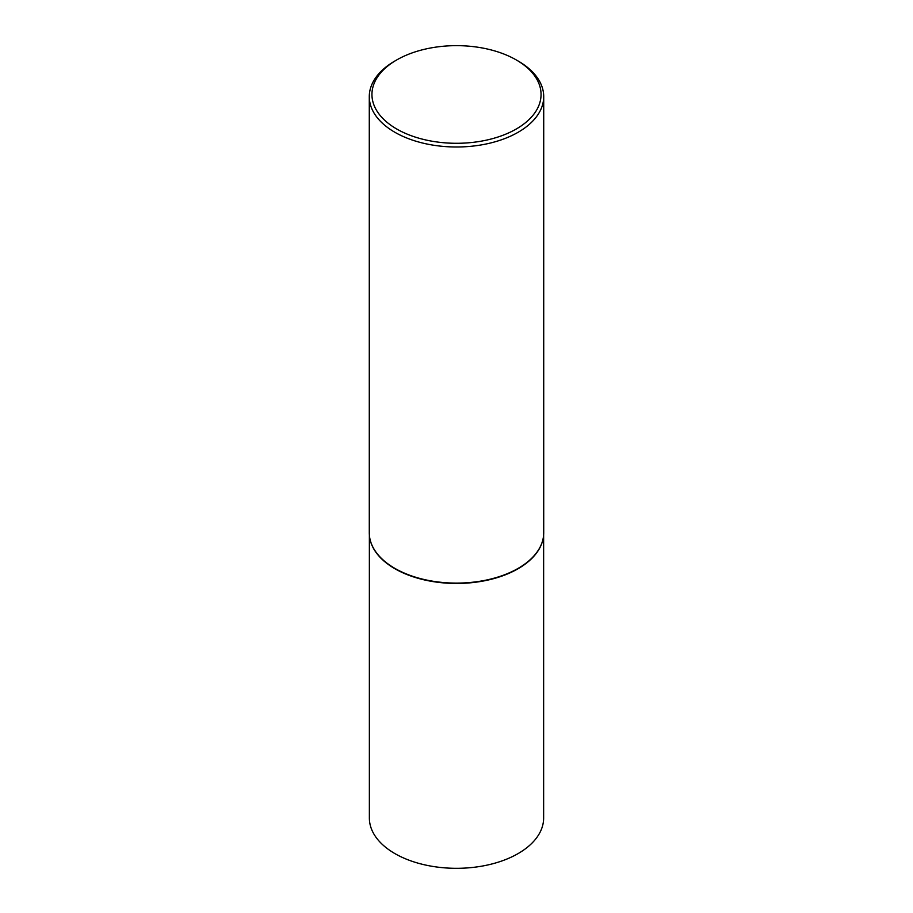 <?xml version="1.0" encoding="UTF-8"?>
<svg xmlns="http://www.w3.org/2000/svg" width="913" height="913" viewBox="0 0 913 913"><rect width="100%" height="100%" fill="white"/><g stroke="black" fill="none" stroke-linecap="round" stroke-linejoin="round"><path stroke-width="1.37" d="M542.995 539.229A87.134 50.306 180 0 1 542.95 539.423A87.134 50.306 180 0 1 484.746 580.736A87.134 50.306 180 0 1 394.884 568.719A87.134 50.306 180 0 1 370.05 539.423A87.134 50.306 180 0 1 370.005 539.229M543.634 534.995L543.634 818.014A87.134 50.306 180 0 1 489.847 864.485A87.134 50.306 180 0 1 394.884 853.587A87.134 50.306 180 0 1 369.366 818.014L369.366 534.995M543.714 96.641L543.714 532.747A87.214 50.352 180 0 1 543.041 539.024A87.214 50.352 180 0 1 484.78 580.383A87.214 50.352 180 0 1 394.827 568.354A87.214 50.352 180 0 1 369.959 539.024A87.214 50.352 180 0 1 369.286 532.747L369.286 96.641A87.214 50.352 180 0 1 394.827 61.034L396.71 59.95A84.555 48.823 0 0 0 396.71 128.995A84.555 48.823 0 0 0 516.29 128.995A84.555 48.823 0 0 0 516.29 59.95L518.173 61.034A87.214 50.352 180 0 1 543.714 96.641A87.214 50.352 180 0 1 489.882 143.158A87.214 50.352 180 0 1 394.827 132.248A87.214 50.352 180 0 1 369.286 96.641M518.173 61.034L516.29 59.95A84.555 48.823 0 0 0 396.71 59.95"/></g></svg>
